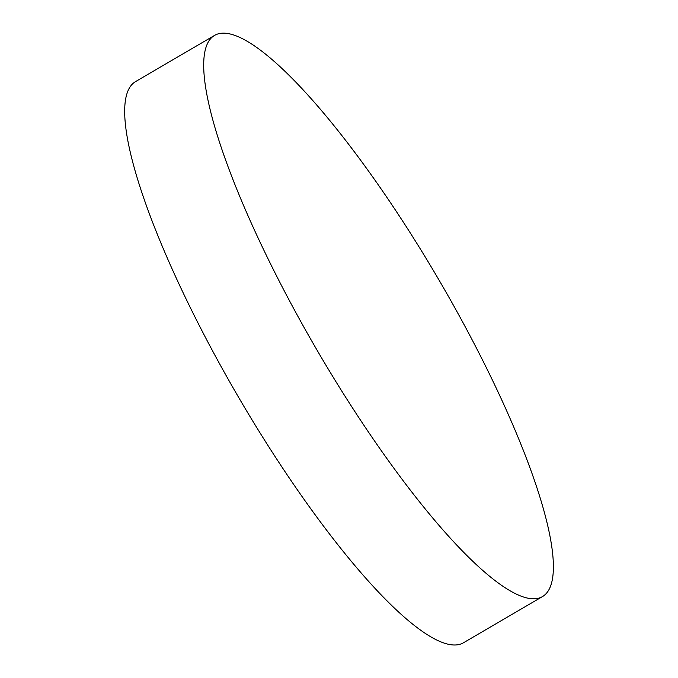 <?xml version="1.0" encoding="UTF-8"?>
<svg xmlns="http://www.w3.org/2000/svg" width="678" height="678" viewBox="0 0 678 678"><rect width="100%" height="100%" fill="white"/><g stroke="black" fill="none" stroke-linecap="round" stroke-linejoin="round"><path stroke-width="1.02" d="M308.482 335.271A324.974 70.334 59.7 0 0 542.578 596.521A324.974 70.334 59.7 0 0 439.259 280.472A324.974 70.334 59.7 0 0 214.511 35.434A324.974 70.334 59.7 0 0 308.482 335.271M214.511 35.434L135.498 81.631A324.974 70.334 59.7 0 0 229.469 381.468A324.974 70.334 59.7 0 0 463.566 642.719L542.578 596.521"/></g></svg>
